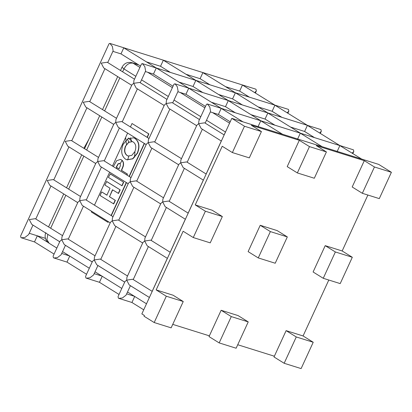 <?xml version="1.0" encoding="UTF-8"?>
<svg xmlns="http://www.w3.org/2000/svg" width="412" height="412" viewBox="0 0 412 412"><rect width="100%" height="100%" fill="white"/><g stroke="black" fill="none" stroke-linecap="round" stroke-linejoin="round"><path stroke-width="0.62" d="M97.938 265.488L93.57 274.974L89.945 277.781L86.345 278.182L85.923 277.997L85.557 276.416L92.468 261.393L94.224 259.946L94.436 257.119L110.457 222.284L112.213 220.837L112.419 218.01L128.446 183.175L130.197 181.728L130.408 178.901L146.43 144.066L148.186 142.619L148.397 139.792L164.419 104.957L166.175 103.51L168.673 108.294L196.653 125.686M130.413 285.676L126.051 295.162L122.426 297.969L118.821 298.37L118.399 298.185L118.038 296.609L124.944 281.587L126.7 280.134L126.911 277.312L142.933 242.477L144.689 241.025L144.9 238.203L160.922 203.363L162.678 201.916L162.889 199.094L178.911 164.254L180.667 162.807L180.878 159.985L196.9 125.145L198.656 123.698L198.867 120.87L206.469 104.344L207.298 103.979L209.76 106.909L210.583 111.369L205.181 123.126M181.476 158.682L154.206 141.733L148.186 142.619L150.684 147.403L178.664 164.795M199.465 119.573L172.195 102.624L166.175 103.51L166.386 100.683L173.988 84.156L175.172 83.955L177.278 86.716L178.108 91.181L172.7 102.938M174.822 83.785L320.541 129.461L320.963 129.651L321.324 131.227L319.697 132.978M207.298 103.979L339.879 145.585L307.404 125.397L304.633 131.418M314.387 137.541L304.617 131.464L290.568 127.066M267.862 112.95L235.386 92.762L288.065 109.273L288.482 109.463L288.848 111.039L287.221 112.79M300.343 133.138L267.846 113.001L265.076 119.016M274.83 125.145L265.06 119.068L251.016 114.665M307.419 125.351L274.922 105.209L272.157 111.23M228.31 100.554L195.829 80.366L235.365 92.813L232.6 98.829M260.786 120.742L228.289 100.6L225.524 106.62M235.278 112.744L225.503 106.672L211.459 102.269M188.753 88.153L156.272 67.965L195.808 80.412L193.043 86.432M221.229 108.341L188.732 88.204L185.967 94.219M205.506 106.43L185.946 94.271L177.85 91.737M102.248 276.231L99.483 282.246M86.345 278.182L99.462 282.297L119.027 294.456M163.487 197.791L136.223 180.842L130.197 181.728L132.695 186.512L160.675 203.904M145.498 236.9L118.234 219.951L112.213 220.837L114.706 225.622L142.686 243.013M127.509 276.009L100.245 259.06L94.224 259.946L96.717 264.731L124.697 282.122M94.183 273.645L101.944 276.097M69.772 256.043L67.001 262.058M95.033 255.821L67.764 238.872L61.743 239.758L59.987 241.205L53.081 256.228L53.442 257.809L66.986 262.109L86.546 274.268M281.911 117.353L272.136 111.276L258.092 106.878M242.354 104.952L232.579 98.88L218.535 94.477M202.797 92.556L193.022 86.479L178.978 82.081M92.221 261.934L64.241 244.543L61.743 239.758L61.955 236.931L77.976 202.096L79.732 200.649L79.943 197.822L95.965 162.987L97.721 161.54L97.932 158.713L113.954 123.878L115.71 122.431L115.921 119.604L131.943 84.769L133.699 83.322L133.905 80.495L141.507 63.968L142.341 63.597L156.251 68.016L153.485 74.031M173.03 86.242L153.465 74.083L145.374 71.544M166.984 99.385L139.72 82.436L133.699 83.322L136.192 88.106L164.172 105.498M148.995 138.494L121.731 121.545L115.71 122.431L118.203 127.215L146.183 144.607M131.011 177.603L103.742 160.654L97.721 161.54L100.214 166.324L128.199 183.716M113.022 216.712L85.753 199.763L79.732 200.649L82.23 205.433L110.21 222.825M61.702 253.457L69.463 255.909M142.341 63.597L144.797 66.528L145.627 70.993L140.219 82.745M48.034 242.467L37.291 235.855L34.526 241.87M255.378 92.999L256.367 90.851L256.007 89.275L255.584 89.085L109.865 43.409L109.031 43.78L20.6 236.04L20.961 237.616L21.383 237.806L34.505 241.921L54.07 254.08M274.943 105.158L242.441 85.021L239.676 91.037M249.43 97.165L239.655 91.088L225.611 86.685M235.386 92.762L202.889 72.625L200.119 78.641M209.873 84.764L200.098 78.692L186.054 74.289M195.829 80.366L163.332 60.224L160.562 66.244M170.316 72.368L160.546 66.291L146.497 61.893M156.272 67.965L123.775 47.828L121.004 53.843M140.549 66.054L120.989 53.895L112.893 51.356M134.508 79.197L107.238 62.248L101.218 63.129L103.716 67.918L131.696 85.31M116.519 118.306L89.25 101.357L83.229 102.238L85.727 107.027L113.707 124.419M98.53 157.415L71.261 140.466L65.24 141.347L67.738 146.136L95.718 163.528M80.541 196.524L53.272 179.575L47.251 180.456L49.749 185.245L77.729 202.637M62.552 235.633L35.288 218.684L29.267 219.57L31.76 224.355L59.74 241.746M21.383 237.806L24.988 237.405L28.613 234.598L32.975 225.112M109.865 43.409L112.322 46.34L113.145 50.805L107.743 62.557M256.367 90.851L254.74 92.602M126.664 293.833L134.42 296.285M339.9 145.539L353.445 149.839L353.805 151.415L352.178 153.166M361.648 159.058L339.879 145.585L337.114 151.606M322.091 146.657L300.322 133.189L297.557 139.204M282.534 134.261L260.77 120.793L258 126.808M242.982 121.859L221.213 108.392L218.442 114.407M230.21 121.787L218.427 114.459L210.331 111.925M224.169 134.925L204.676 122.812L198.656 123.698L201.149 128.482L221.352 141.043M206.18 174.034L186.688 161.921L180.667 162.807L183.165 167.591L203.368 180.152M188.191 213.143L168.699 201.03L162.678 201.916L165.176 206.7L185.379 219.261M170.202 252.257L150.71 240.139L144.689 241.025L147.187 245.81L167.39 258.37M134.729 296.419L131.964 302.434M118.821 298.37L131.943 302.485L143.731 309.814M152.213 291.366L132.721 279.248L126.7 280.134L129.198 284.919L149.402 297.479M122.101 160.438L120.175 163.677M117.126 167.725L116.411 168.529M83.863 148.294L88.91 139.189M260.224 225.287L248.117 251.614L258.262 257.922L275.216 263.232L287.324 236.91L277.173 230.602L260.224 225.287L270.37 231.595L258.262 257.922M364.296 160.67L352.188 186.991L362.339 193.3L379.292 198.615L391.4 172.293L378.71 164.403L231.791 118.352L141.846 313.903L144.385 315.479L144.04 316.231L154.191 322.539L171.14 327.854L183.247 301.527L173.102 295.219L156.148 289.904L183.129 231.24L193.28 237.549L210.233 242.864L222.341 216.542L212.19 210.233L195.237 204.918L222.217 146.255L232.368 152.564L249.322 157.878L261.429 131.552L251.279 125.243L299.313 140.301L287.205 166.623L297.356 172.932L314.31 178.247L326.412 151.925L316.267 145.611L364.296 160.67L374.446 166.978L362.339 193.3M172.746 324.368L209.373 335.847L209.023 336.599L219.174 342.908L236.127 348.222L248.235 321.896L238.085 315.587L221.131 310.277L209.373 335.847M237.729 344.736L274.356 356.215L274.011 356.967L284.162 363.276L301.115 368.591L313.218 342.264L303.072 335.955L286.119 330.645L274.356 356.215M303.072 335.955L328.797 280.026M325.207 245.655L313.099 271.982L323.25 278.291L340.204 283.6L352.312 257.279L342.161 250.97L325.207 245.655L335.358 251.964L323.25 278.291M342.161 250.97L367.885 195.041M133.637 137.829L135.213 138.545C139.235 141.738 140.003 146.615 137.51 153.171L132.865 158.831L126.994 159.815M110.272 173.89L123.698 182.238L122.055 185.807L108.402 177.392L110.272 173.89M112.682 189.824L109.515 196.715L115.37 200.35L113.727 203.925L100.07 195.504L101.713 191.935L107.105 195.216M101.713 191.935L106.878 195.144L110.045 188.258L104.885 185.045L106.754 181.543L120.18 189.891L118.538 193.465L112.455 189.752L109.515 196.715M91.649 211.289L91.33 211.979L107.965 222.32L108.284 221.63M111.096 215.517L126.273 182.521M129.085 176.403L144.262 143.412M147.074 137.294L148.655 133.854L132.02 123.512L130.434 126.958M127.622 133.071L112.45 166.067M109.638 172.18L94.461 205.176M120.577 159.475L121.597 159.933C123.384 161.185 123.94 163.291 123.26 166.252L121.602 170.434L127.452 174.075L126.984 175.1M147.275 137.423L148.881 133.926L132.02 123.512M107.965 222.32L108.485 221.754M111.297 215.641L126.474 182.645M129.286 176.532L144.463 143.536M128.317 137.979L131.995 141.481M134.976 151.93L134.425 157.348M127.499 139.225L128.884 142.258M128.863 156.236L127.602 159.959M125.681 137.855L126.453 144.7M130.316 137.85L131.552 140.889M109.288 196.642L115.37 200.35M115.144 200.278L113.501 203.852M106.528 181.476L120.18 189.891M119.954 189.819L118.311 193.393M110.045 173.823L123.698 182.238M123.471 182.166L121.828 185.74M113.357 166.628L116.642 160.711L120.464 159.439L121.37 159.861C123.162 161.113 123.713 163.219 123.034 166.185L121.375 170.367L127.231 174.003L126.783 174.976M119.722 163.435L118.156 163.667L116.21 167.154L118.965 168.868L119.547 167.602C120.577 165.892 120.639 164.501 119.722 163.435L119.413 163.291M116.21 167.154L119.192 168.935M119.949 163.502L118.383 163.734L116.436 167.226M125.439 159.109C121.422 155.875 120.659 150.957 123.157 144.355L127.813 138.803L133.524 137.793L134.987 138.473C139.009 141.666 139.776 146.543 137.284 153.099L132.638 158.759L126.881 159.784L125.439 159.109M125.542 145.91C123.868 150.277 124.388 153.496 127.112 155.561L128.158 156.045L131.825 155.345L134.868 151.616C136.496 147.3 135.975 144.102 133.313 142.027L132.345 141.573L128.585 142.233L125.768 145.982C124.089 150.349 124.615 153.563 127.339 155.633L128.271 156.081M132.453 141.61L128.75 142.341L125.768 145.982M391.4 172.293L374.446 166.978M326.412 151.925L309.464 146.61L299.313 140.301M261.429 131.552L244.476 126.242L231.791 118.352M244.476 126.242L232.368 152.564M222.341 216.542L205.387 211.227L195.237 204.918M205.387 211.227L193.28 237.549M183.247 301.527L166.299 296.218L156.148 289.904M166.299 296.218L154.191 322.539M287.324 236.91L270.37 231.595M248.235 321.896L231.281 316.586L221.131 310.277M231.281 316.586L219.174 342.908M352.312 257.279L335.358 251.964M313.218 342.264L296.269 336.954L286.119 330.645M296.269 336.954L284.162 363.276M309.464 146.61L297.356 172.932M53.864 257.994L57.464 257.593L61.094 254.786L65.457 245.3M47.859 234.361L59.73 241.772M65.446 245.325L92.206 261.96M97.922 265.513L124.687 282.148M130.403 285.701L149.355 297.449M152.167 291.336L167.344 258.339M170.156 252.226L185.333 219.23M188.145 213.117L203.322 180.121M206.134 174.008L221.306 141.012M224.118 134.899L225.446 132.015L206.505 120.237M200.793 116.689L174.029 100.049M168.312 96.501L141.548 79.861M135.831 76.308L123.95 68.922L122.621 71.806M119.81 77.92L104.633 110.916M101.821 117.034L86.649 150.025M83.837 156.143L68.66 189.134M65.848 195.252L50.671 228.248M138.823 64.978L133.061 63.175L139.915 67.434M147.707 72.275L172.396 87.622M180.183 92.463L204.872 107.81M212.664 112.656L229.577 123.167M314.279 137.505L304.504 131.433M281.798 117.317L272.023 111.245M122.019 67.207L123.95 68.922C126.396 64.499 129.43 62.583 133.061 63.175L132.097 62.732C127.617 61.702 124.259 63.196 122.019 67.207L120.505 70.493M225.972 131.006L225.493 132.041M45.912 232.672C44.625 234.799 44.45 240.042 49.09 243.245L46.932 239.542L47.844 234.387L46.958 233.8M149.391 297.505L148.923 298.515M29.226 233.269L45.444 238.352M104.931 68.67L89.754 101.666M86.942 107.779L71.765 140.775M68.953 146.888L53.776 179.884M50.964 185.997L35.787 218.993M246.53 96.254L246.85 95.563M138.365 64.694L132.097 62.732M117.693 76.606L102.521 109.602M99.709 115.715L84.532 148.711M81.72 154.824L66.543 187.821M63.731 193.934L48.554 226.93M49.09 243.245L56.835 248.06M62.552 251.614L89.316 268.248M95.033 271.802L121.792 288.436M127.509 291.99L146.497 303.793M352.816 153.568L353.805 151.415M202.369 129.239L187.192 162.235M184.38 168.348L169.203 201.344M166.391 207.457L151.214 240.453M148.402 246.567L133.225 279.563M83.445 206.191L68.268 239.187M101.434 167.081L86.257 200.078M119.418 127.972L104.246 160.963M137.407 88.863L122.23 121.854M287.859 113.187L288.848 111.039M115.921 226.379L100.749 259.375M133.91 187.269L118.733 220.266M151.899 148.16L136.722 181.156M320.335 133.38L321.324 131.227M169.888 109.051L154.711 142.047"/></g></svg>
